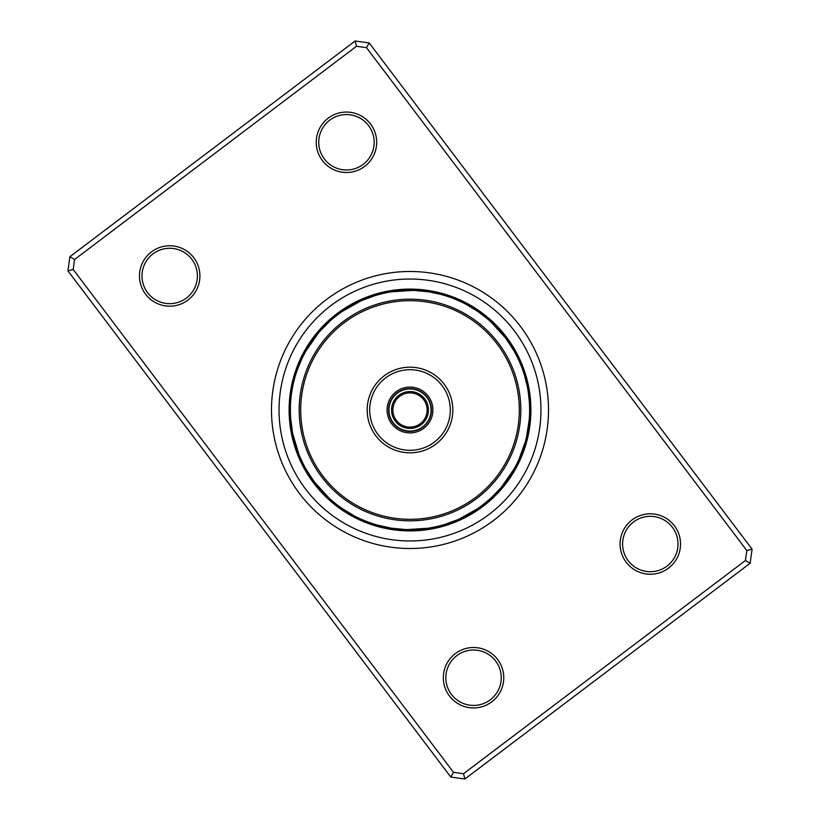 <?xml version="1.0" encoding="UTF-8"?>
<svg xmlns="http://www.w3.org/2000/svg" width="820" height="820" viewBox="0 0 820 820"><rect width="100%" height="100%" fill="white"/><g stroke="black" fill="none" stroke-linecap="round" stroke-linejoin="round"><path stroke-width="1.23" d="M431.064 410A21.064 21.064 0 0 1 410 431.064A21.064 21.064 0 0 1 388.936 410A21.064 21.064 0 0 1 410 388.936A21.064 21.064 0 0 1 431.064 410M428.44 410A18.44 18.44 0 0 1 410 428.44A18.44 18.44 0 0 1 391.56 410A18.44 18.44 0 0 1 410 391.56A18.44 18.44 0 0 1 428.44 410M427.128 410A17.128 17.128 0 0 1 410 427.128A17.128 17.128 0 0 1 392.872 410A17.128 17.128 0 0 1 410 392.872A17.128 17.128 0 0 1 427.128 410M455.315 653.612A30.227 30.227 0 0 1 497.648 659.485A30.227 30.227 0 0 1 491.774 701.828A30.227 30.227 0 0 1 449.442 695.954A30.227 30.227 0 0 1 455.315 653.612M490.257 699.819A27.706 27.706 0 0 0 495.639 661.002A27.706 27.706 0 0 0 456.832 655.621A27.706 27.706 0 0 0 451.451 694.427A27.706 27.706 0 0 0 490.257 699.819M151.464 251.873A30.227 30.227 0 0 1 193.797 257.746A30.227 30.227 0 0 1 187.923 300.079A30.227 30.227 0 0 1 145.591 294.206A30.227 30.227 0 0 1 151.464 251.873M186.406 298.07A27.706 27.706 0 0 0 191.788 259.263A27.706 27.706 0 0 0 152.981 253.882A27.706 27.706 0 0 0 147.6 292.689A27.706 27.706 0 0 0 186.406 298.07M328.226 118.172A30.227 30.227 0 0 1 370.558 124.045A30.227 30.227 0 0 1 364.685 166.388A30.227 30.227 0 0 1 322.352 160.515A30.227 30.227 0 0 1 328.226 118.172M363.168 164.379A27.706 27.706 0 0 0 368.549 125.573A27.706 27.706 0 0 0 329.742 120.181A27.706 27.706 0 0 0 324.361 158.998A27.706 27.706 0 0 0 363.168 164.379M632.076 519.921A30.227 30.227 0 0 1 674.409 525.794A30.227 30.227 0 0 1 668.536 568.127A30.227 30.227 0 0 1 626.203 562.253A30.227 30.227 0 0 1 632.076 519.921M667.019 566.118A27.706 27.706 0 0 0 672.4 527.311A27.706 27.706 0 0 0 633.593 521.93A27.706 27.706 0 0 0 628.212 560.736A27.706 27.706 0 0 0 667.019 566.118M326.442 299.526A138.518 138.518 0 0 1 520.474 326.442A138.518 138.518 0 0 1 493.558 520.474A138.518 138.518 0 0 1 299.526 493.558A138.518 138.518 0 0 1 326.442 299.526A138.518 138.518 0 0 1 520.474 326.442A138.518 138.518 0 0 1 493.558 520.474A138.518 138.518 0 0 1 299.526 493.558A138.518 138.518 0 0 1 326.442 299.526M69.874 256.732L355.111 41L369.226 42.958L752.083 549.154L750.126 563.268L464.889 779L450.774 777.042L67.916 270.846L69.874 256.732L74.579 259.489L73.195 269.472L453.532 772.337L463.515 773.721L745.421 560.511L746.805 550.528L366.468 47.662L356.485 46.279L74.579 259.489M356.485 46.279L355.111 41M369.226 42.958L366.468 47.662M752.083 549.154L746.805 550.528M750.126 563.268L745.421 560.511M73.195 269.472L67.916 270.846M464.889 779L463.515 773.721M453.532 772.337L450.774 777.042M339.162 313.599L337.645 314.726A12.597 12.597 0 0 0 332.336 317.361A120.888 120.888 0 0 1 337.071 313.578A120.888 120.888 0 0 0 313.578 482.929A120.888 120.888 0 0 0 482.929 506.422A120.888 120.888 0 0 1 472.607 513.412A12.597 12.597 0 0 0 476.809 509.23L478.378 508.164M466.949 515.206A12.597 12.597 0 0 0 472.597 513.422A120.888 120.888 0 0 1 472.433 513.525A120.888 120.888 0 0 1 421.541 530.335A120.888 120.888 0 0 1 421.336 530.355A120.888 120.888 0 0 1 415.514 530.765A12.597 12.597 0 0 0 418.497 530.263A12.597 12.597 11 0 1 415.514 530.765M415.504 530.765A12.597 12.597 11 0 1 409.682 529.628A12.597 12.597 0 0 0 415.504 530.765A120.888 120.888 0 0 1 397.423 530.232A12.597 12.597 0 0 0 397.895 530.274A12.597 12.597 19.6 0 1 397.423 530.232M397.413 530.232A12.597 12.597 19.6 0 1 394.82 529.679A12.597 12.597 0 0 0 397.413 530.232A120.888 120.888 0 0 1 368.18 523.427A120.888 120.888 0 0 1 367.995 523.355A120.888 120.888 0 0 1 362.573 521.202A12.597 12.597 0 0 0 365.484 522.043A12.597 12.597 36.7 0 1 362.573 521.202M362.563 521.192A12.597 12.597 36.7 0 1 357.807 517.645A12.597 12.597 0 0 0 362.563 521.192A120.888 120.888 0 0 1 336.979 506.34A120.888 120.888 0 0 1 336.559 506.022A120.888 120.888 0 0 1 323.111 494.05A12.597 12.597 0 0 0 328.123 497.217L329.517 498.509M320.097 488.925A12.597 12.597 0 0 0 323.101 494.04A120.888 120.888 0 0 1 322.967 493.906A120.888 120.888 0 0 1 308.668 475.928A120.888 120.888 0 0 1 308.156 475.139A120.888 120.888 0 0 1 302.406 465.114A12.597 12.597 0 0 0 304.169 467.707A12.597 12.597 63.7 0 1 302.406 465.114M300.253 457.611L301.022 459.343A12.597 12.597 0 0 0 302.395 465.104A120.888 120.888 0 0 1 302.17 464.643A120.888 120.888 0 0 1 289.481 400.478A12.597 12.597 95.4 0 0 289.634 403.614M290.085 397.505A12.597 12.597 95.4 0 0 289.491 400.478A120.888 120.888 0 0 1 290.116 394.471A120.888 120.888 0 0 1 290.136 394.266A120.888 120.888 0 0 1 291.038 388.506A12.597 12.597 0 0 0 290.864 391.529A12.597 12.597 113.9 0 1 291.038 388.506M291.038 388.495A12.597 12.597 113.9 0 1 293.437 383.073A12.597 12.597 0 0 0 291.038 388.495A120.888 120.888 0 0 1 295.579 370.988A12.597 12.597 0 0 0 295.436 371.429A12.597 12.597 122.5 0 1 295.579 370.988M295.579 370.968A12.597 12.597 122.5 0 1 296.696 368.569A12.597 12.597 0 0 0 295.579 370.968A120.888 120.888 0 0 1 299.823 360.246A120.888 120.888 0 0 1 300.038 359.765A12.597 12.597 128.2 0 0 299.935 360M301.524 357.294A12.597 12.597 128.2 0 0 300.048 359.755A120.888 120.888 0 0 1 308.72 343.99A120.888 120.888 0 0 1 308.832 343.816A12.597 12.597 0 0 0 308.781 343.898A12.597 12.597 124.1 0 1 308.832 343.816M308.843 343.805A12.597 12.597 124.1 0 1 310.718 341.571A12.597 12.597 0 0 0 308.843 343.805A120.888 120.888 0 0 1 323.838 325.202A120.888 120.888 0 0 1 328.184 321.01A12.597 12.597 151 0 0 327.918 321.255A12.597 12.597 0 0 1 328.184 320.999A120.888 120.888 0 0 1 332.325 317.371A12.597 12.597 0 0 0 330.193 319.667A12.597 12.597 140.9 0 1 332.325 317.371M482.929 506.422A120.888 120.888 0 0 0 506.422 337.071A120.888 120.888 0 0 0 337.071 313.578A120.888 120.888 0 0 1 506.422 337.071A120.888 120.888 0 0 1 482.929 506.422M501.686 486.844L513.935 469.235M514.202 468.773L513.258 470.413A12.597 12.597 0 0 1 506.955 480.079M459.261 519.019L477.947 508.461M407.079 529.597L428.501 528.193M429.014 528.111L427.138 528.398A12.597 12.597 0 0 1 415.658 529.495M356.587 517.041L357.622 517.553M367.534 521.838L368.61 522.248M370.25 522.832L374.463 524.236M314.675 482.283L329.127 498.15M292.75 433.77L298.89 454.331M299.085 454.823L298.388 453.06A12.597 12.597 0 0 1 294.759 442.103M290.618 402.353L290.762 400.365A12.597 12.597 0 0 1 292.238 388.926L292.309 388.526M318.314 333.156L306.065 350.765M305.798 351.226L306.741 349.586A12.597 12.597 0 0 1 313.045 339.921M360.738 300.981L342.053 311.538M341.622 311.836L343.19 310.77A12.597 12.597 0 0 1 347.393 306.588M412.921 290.403L391.499 291.807M390.986 291.889L392.862 291.602A12.597 12.597 0 0 1 404.342 290.505M463.413 302.959L462.377 302.447M452.466 298.162L451.389 297.752M449.749 297.168L445.926 295.887A12.597 12.597 0 0 1 456.75 299.884L459.138 300.919M505.325 337.717L490.872 321.85M490.483 321.491L491.877 322.783A12.597 12.597 0 0 1 496.889 325.95M527.25 386.23L524.503 375.355M526.563 436.927A12.597 12.597 0 0 0 528.961 431.505A12.597 12.597 -66.1 0 1 526.563 436.927L529.249 419.563M480.838 506.401L478.48 508.092M490.411 498.58L481.258 506.094M500.702 488.002L490.801 498.222M438.044 526.297L429.137 528.09M444.02 524.697L438.546 526.173M457.878 519.634L444.512 524.544M390.884 528.09L376.564 524.861M405.572 529.546L391.396 528.172M331.772 500.518L329.609 498.591M336.559 504.433L332.172 500.856M341.54 508.103L336.969 504.751M354.137 515.79L341.971 508.4M299.966 456.955L299.126 454.936M302.857 463.218L300.458 458.093M305.747 468.681L303.092 463.689M313.773 481.073L306.014 469.142M290.464 405.275L290.577 402.958M290.382 411.466L290.444 405.797M290.618 417.636L290.382 411.988M292.463 432.283L290.649 418.159M297.127 370.363L301.719 359.129M339.736 313.178L341.52 311.907M334.273 317.391L338.742 313.906M329.589 321.419L333.873 317.719M319.298 331.997L329.199 321.778M388.003 292.412L390.863 291.91M381.956 293.704L387.491 292.504M375.98 295.303L381.454 293.827M362.122 300.366L375.488 295.456M429.116 291.91L439.776 294.134M441.888 294.698L443.435 295.138M414.428 290.454L428.604 291.828M488.228 319.482L490.391 321.409M478.46 311.897L487.828 319.144M465.862 304.21L478.029 311.6M518.978 360.656A12.597 12.597 0 0 0 517.605 354.896A12.597 12.597 -116.3 0 1 518.978 360.656L520.874 365.064M514.253 351.319L516.282 355.091A12.597 12.597 0 0 0 512.705 346.901A12.597 12.597 60.8 0 1 516.282 355.091M506.227 338.926L513.986 350.857M529.382 402.364L529.617 408.011M529.617 408.534L529.587 406.648A12.597 12.597 0 0 0 529.915 397.71A12.597 12.597 86.5 0 1 529.587 406.648M527.537 387.716L527.762 388.957M528.213 391.632L529.351 401.841M521.571 453.152A12.597 12.597 0 0 0 525.21 442.205L518.752 459.835M480.264 506.821L482.355 505.274A12.597 12.597 0 0 0 487.664 502.639A12.597 12.597 -39.1 0 1 482.355 505.274M485.173 503.06L487.182 501.399A12.597 12.597 0 0 0 494.368 496.09A12.597 12.597 137.9 0 1 487.182 501.399M489.878 499.052L491.805 497.289A12.597 12.597 0 0 0 499.831 489.007M431.299 527.721L433.852 527.229A12.597 12.597 0 0 0 439.776 527.168A12.597 12.597 -13.4 0 1 433.852 527.229M437.357 526.46L439.879 525.835A12.597 12.597 0 0 0 448.663 524.175A12.597 12.597 163.6 0 1 439.879 525.835M443.333 524.892L445.824 524.144A12.597 12.597 0 0 0 456.648 520.157M378.112 525.302L380.623 525.968A12.597 12.597 0 0 0 385.994 528.48A12.597 12.597 12.3 0 1 380.623 525.968M384.108 526.799L386.261 527.25M390.187 527.977L392.749 528.377A12.597 12.597 0 0 0 404.239 529.495M331.239 500.046L333.217 501.737A12.597 12.597 0 0 0 336.969 506.329A12.597 12.597 38 0 1 333.217 501.737M335.995 504.003L338.065 505.581A12.597 12.597 0 0 0 344.841 511.413A12.597 12.597 -144.9 0 1 338.065 505.581M340.956 507.693L343.098 509.179A12.597 12.597 0 0 0 352.959 515.155M302.549 462.582L303.718 464.909A12.597 12.597 0 0 0 307.295 473.099A12.597 12.597 -119.2 0 1 303.718 464.909M305.409 468.066L306.69 470.321A12.597 12.597 0 0 0 312.984 479.997M290.495 404.567L290.403 407.171A12.597 12.597 0 0 0 289.142 412.962A12.597 12.597 89.5 0 1 290.403 407.171M290.372 410.748L290.413 413.352A12.597 12.597 0 0 0 290.085 422.29A12.597 12.597 -93.5 0 1 290.413 413.352M290.567 416.929L290.752 419.532A12.597 12.597 0 0 0 292.217 430.971M294.411 440.822L294.083 439.592M319.226 487.92L318.406 486.957M357.694 517.594L355.48 516.487M414.325 529.556L413.054 529.587M465.77 515.841L464.643 516.426M506.165 481.155L505.407 482.17M296.471 372.27A119.628 119.628 0 0 0 372.27 523.529A119.628 119.628 0 0 0 523.529 447.73A119.628 119.628 0 0 0 447.73 296.471A119.628 119.628 0 0 0 296.471 372.27M299.392 364.428L298.429 366.847A12.597 12.597 0 0 0 294.79 377.794M313.834 338.844L314.593 337.83M354.23 304.159L355.357 303.574M405.674 290.444L406.945 290.413M462.306 302.406L464.52 303.513M500.774 332.079L501.594 333.043M520.649 364.521L521.612 366.94A12.597 12.597 0 0 1 525.241 377.897M525.589 379.178L525.917 380.408M529.433 403.071L529.249 400.467A12.597 12.597 0 0 0 527.783 389.029M529.505 415.432L529.597 412.829A12.597 12.597 0 0 0 530.858 407.038A12.597 12.597 -90.5 0 1 529.597 412.829M514.591 351.934L513.31 349.679A12.597 12.597 0 0 0 507.016 340.003M479.044 312.307L476.902 310.821A12.597 12.597 0 0 0 467.041 304.845M484.005 315.997L481.934 314.419A12.597 12.597 0 0 0 475.159 308.587A12.597 12.597 35.1 0 1 481.934 314.419M488.761 319.954L486.783 318.262A12.597 12.597 0 0 0 483.031 313.67A12.597 12.597 -142 0 1 486.783 318.262M429.813 292.022L427.251 291.623A12.597 12.597 0 0 0 415.76 290.505M435.891 293.201L433.339 292.668A12.597 12.597 0 0 0 424.698 290.362A12.597 12.597 9.4 0 1 433.339 292.668M376.667 295.108L374.176 295.856A12.597 12.597 0 0 0 363.352 299.843M382.643 293.539L380.121 294.165A12.597 12.597 0 0 0 371.337 295.825A12.597 12.597 -16.4 0 1 380.121 294.165M388.7 292.279L386.148 292.771A12.597 12.597 0 0 0 380.224 292.832A12.597 12.597 166.6 0 1 386.148 292.771M330.122 320.948L328.195 322.711A12.597 12.597 0 0 0 320.169 330.993M334.827 316.94L332.817 318.601A12.597 12.597 0 0 0 325.632 323.91A12.597 12.597 -42.1 0 1 332.817 318.601M529.238 419.635A12.597 12.597 0 0 1 527.762 431.074M523.365 450.959A12.597 12.597 112.2 0 1 519.193 458.862A12.597 12.597 0 0 0 523.365 450.959M521.1 456.76A12.597 12.597 -64.8 0 1 516.528 464.438A12.597 12.597 0 0 0 521.1 456.76M518.537 462.439A12.597 12.597 118.1 0 1 513.566 469.87A12.597 12.597 0 0 0 518.537 462.439M515.678 467.984A12.597 12.597 -58.9 0 1 512.613 473.283M511.157 476.194A12.597 12.597 -55.9 0 1 509.281 478.429A12.597 12.597 0 0 0 511.157 476.194M507.734 481.155A12.597 12.597 127 0 1 505.694 483.4A12.597 12.597 0 0 0 507.734 481.155M503.982 486.024A12.597 12.597 130 0 1 501.86 488.187M529.136 428.47A12.597 12.597 -66.1 0 1 528.961 431.494A12.597 12.597 0 0 0 529.136 428.47M528.07 434.395A12.597 12.597 -63.3 0 1 525.251 442.492A12.597 12.597 0 0 0 528.07 434.395M526.707 440.268A12.597 12.597 119.6 0 1 525.282 445.629M524.421 449.032A12.597 12.597 -57.5 0 1 523.303 451.43A12.597 12.597 0 0 0 524.421 449.032M522.463 454.341A12.597 12.597 -54.7 0 1 521.028 457.13A12.597 12.597 0 0 0 522.463 454.341M519.952 460.245A12.597 12.597 -51.8 0 1 518.476 462.705M296.635 369.041A12.597 12.597 -67.8 0 1 300.807 361.138A12.597 12.597 0 0 0 296.635 369.041M395.301 529.638A12.597 12.597 -170.6 0 1 386.661 527.332A12.597 12.597 0 0 0 395.301 529.638M530.386 403.922A12.597 12.597 -90.5 0 1 530.858 407.027A12.597 12.597 0 0 0 530.386 403.922M515.831 352.292A12.597 12.597 -116.3 0 1 517.594 354.886A12.597 12.597 0 0 0 515.831 352.292M480.315 312.092A12.597 12.597 -142 0 1 483.021 313.66A12.597 12.597 0 0 0 480.315 312.092M430.869 291.284A12.597 12.597 -167.7 0 1 439.376 294.031A12.597 12.597 0 0 0 430.869 291.284M377.292 293.98A12.597 12.597 166.6 0 1 380.203 292.842A12.597 12.597 0 0 0 377.292 293.98M332.336 317.361A12.597 12.597 140.9 0 1 337.645 314.726M298.9 363.239A12.597 12.597 115.2 0 1 303.472 355.562A12.597 12.597 0 0 0 298.9 363.239M289.614 416.078A12.597 12.597 89.5 0 1 289.142 412.972A12.597 12.597 0 0 0 289.614 416.078M302.395 465.104A12.597 12.597 63.7 0 1 301.022 459.343M339.685 507.908A12.597 12.597 38 0 1 336.979 506.34A12.597 12.597 0 0 0 339.685 507.908M389.131 528.716A12.597 12.597 12.3 0 1 386.005 528.49A12.597 12.597 0 0 0 389.131 528.716M442.708 526.02A12.597 12.597 -13.4 0 1 439.797 527.157A12.597 12.597 0 0 0 442.708 526.02M489.806 500.333A12.597 12.597 -39.1 0 1 487.674 502.629A12.597 12.597 0 0 0 489.806 500.333M530.54 410.154A12.597 12.597 92.4 0 1 529.289 419.01A12.597 12.597 0 0 0 530.54 410.154M518.67 357.838A12.597 12.597 66.7 0 1 521.387 366.356A12.597 12.597 0 0 0 518.67 357.838M485.276 315.854A12.597 12.597 41 0 1 491.416 322.352A12.597 12.597 0 0 0 485.276 315.854M436.978 292.514A12.597 12.597 15.3 0 1 445.332 295.702A12.597 12.597 0 0 0 436.978 292.514M383.329 292.453A12.597 12.597 -10.4 0 1 392.237 291.694A12.597 12.597 0 0 0 383.329 292.453M334.97 315.659A12.597 12.597 -36.2 0 1 342.668 311.118A12.597 12.597 0 0 0 334.97 315.659M301.463 357.561A12.597 12.597 -61.9 0 1 306.434 350.13A12.597 12.597 0 0 0 301.463 357.561M289.46 409.846A12.597 12.597 -87.6 0 1 290.71 400.99A12.597 12.597 0 0 0 289.46 409.846M301.329 462.162A12.597 12.597 -113.3 0 1 298.613 453.644A12.597 12.597 0 0 0 301.329 462.162M334.724 504.146A12.597 12.597 -139 0 1 328.584 497.648A12.597 12.597 0 0 0 334.724 504.146M383.022 527.486A12.597 12.597 -164.7 0 1 374.668 524.298A12.597 12.597 0 0 0 383.022 527.486M436.67 527.547A12.597 12.597 169.6 0 1 427.763 528.305A12.597 12.597 0 0 0 436.67 527.547M485.03 504.341A12.597 12.597 143.8 0 1 477.332 508.882A12.597 12.597 0 0 0 485.03 504.341M530.366 416.386A12.597 12.597 -84.6 0 1 530.519 419.522M530.509 419.522A12.597 12.597 -84.6 0 1 529.915 422.495M521.223 363.526A12.597 12.597 -110.3 0 1 523.457 369.236M490.042 319.872A12.597 12.597 -136 0 1 494.532 324.043M443.005 294.072A12.597 12.597 -161.8 0 1 448.868 295.877M389.438 291.223A12.597 12.597 172.5 0 1 395.506 290.311M339.941 311.907A12.597 12.597 146.8 0 1 345.005 308.453M304.322 352.016A12.597 12.597 121.1 0 1 307.387 346.716M298.777 456.473A12.597 12.597 69.7 0 1 296.543 450.764M329.958 500.128A12.597 12.597 44 0 1 325.468 495.956M376.995 525.928A12.597 12.597 18.2 0 1 371.132 524.123M430.561 528.777A12.597 12.597 -7.5 0 1 424.493 529.689M480.059 508.092A12.597 12.597 -33.2 0 1 474.995 511.547M529.874 425.631A12.597 12.597 -81.7 0 1 529.146 428.573A12.597 12.597 0 0 0 529.874 425.631M524.79 372.075A12.597 12.597 -107.4 0 1 525.405 375.047A12.597 12.597 0 0 0 524.79 372.075M496.961 326.032A12.597 12.597 -133.1 0 1 497.033 326.093A12.597 12.597 -133.1 0 1 498.806 328.43A12.597 12.597 0 0 0 497.043 326.104A12.597 12.597 0 0 0 496.961 326.032M451.922 296.614A12.597 12.597 -158.8 0 1 454.628 297.978A12.597 12.597 0 0 0 451.922 296.614M398.571 289.655A12.597 12.597 175.5 0 1 401.595 289.706A12.597 12.597 0 0 0 398.571 289.655M347.485 306.526A12.597 12.597 149.8 0 1 350.242 305.265A12.597 12.597 0 0 0 347.485 306.526M290.126 394.369A12.597 12.597 98.3 0 1 290.854 391.427A12.597 12.597 0 0 0 290.126 394.369M295.21 447.925A12.597 12.597 72.6 0 1 294.595 444.952A12.597 12.597 0 0 0 295.21 447.925M323.039 493.968A12.597 12.597 46.9 0 1 322.967 493.906A12.597 12.597 46.9 0 1 321.194 491.569A12.597 12.597 0 0 0 322.957 493.896A12.597 12.597 0 0 0 323.039 493.968M368.077 523.385A12.597 12.597 21.2 0 1 365.371 522.022A12.597 12.597 0 0 0 368.077 523.385M421.429 530.345A12.597 12.597 -4.5 0 1 418.405 530.294A12.597 12.597 0 0 0 421.429 530.345M472.515 513.474A12.597 12.597 -30.2 0 1 469.757 514.734A12.597 12.597 0 0 0 472.515 513.474M528.92 431.709A12.597 12.597 101.3 0 1 528.07 434.61A12.597 12.597 0 0 0 528.92 431.709M526.563 377.958A12.597 12.597 75.6 0 1 527.055 380.941A12.597 12.597 0 0 0 526.563 377.958M501.122 330.552A12.597 12.597 49.9 0 1 502.855 333.033A12.597 12.597 0 0 0 501.122 330.552M457.621 298.89A12.597 12.597 24.2 0 1 460.266 300.366A12.597 12.597 0 0 0 457.621 298.89M404.701 289.224A12.597 12.597 -1.6 0 1 407.724 289.419A12.597 12.597 0 0 0 404.701 289.224M352.825 303.492A12.597 12.597 -27.3 0 1 355.624 302.344A12.597 12.597 0 0 0 352.825 303.492M312.266 338.844A12.597 12.597 -53 0 1 314.306 336.6A12.597 12.597 0 0 0 312.266 338.844M291.079 388.29A12.597 12.597 -78.7 0 1 291.93 385.39A12.597 12.597 0 0 0 291.079 388.29M293.437 442.041A12.597 12.597 -104.4 0 1 292.945 439.059A12.597 12.597 0 0 0 293.437 442.041M318.877 489.448A12.597 12.597 -130.1 0 1 317.145 486.967A12.597 12.597 0 0 0 318.877 489.448M362.378 521.11A12.597 12.597 -155.8 0 1 359.734 519.634A12.597 12.597 0 0 0 362.378 521.11M415.299 530.776A12.597 12.597 178.4 0 1 412.275 530.581A12.597 12.597 0 0 0 415.299 530.776M467.174 516.508A12.597 12.597 152.7 0 1 464.376 517.656A12.597 12.597 0 0 0 467.174 516.508M527.67 437.716A12.597 12.597 104.3 0 1 526.686 440.586M528.039 383.924A12.597 12.597 78.6 0 1 528.398 386.927M505.038 335.288A12.597 12.597 52.8 0 1 506.668 337.84M463.208 301.452A12.597 12.597 27.1 0 1 465.78 303.041M410.84 289.111A12.597 12.597 1.4 0 1 413.854 289.429M358.309 300.725A12.597 12.597 -24.3 0 1 361.159 299.7M316.018 333.976A12.597 12.597 -50 0 1 318.139 331.813M292.33 382.284A12.597 12.597 -75.7 0 1 293.314 379.414M291.961 436.076A12.597 12.597 -101.4 0 1 291.602 433.073M314.962 484.712A12.597 12.597 -127.2 0 1 313.332 482.16M356.792 518.547A12.597 12.597 -152.9 0 1 354.219 516.959M409.159 530.889A12.597 12.597 -178.6 0 1 406.146 530.571M461.691 519.275A12.597 12.597 155.7 0 1 458.841 520.3M496.899 325.96A12.597 12.597 0 0 1 499.903 331.075M347.403 306.577A12.597 12.597 0 0 1 353.051 304.794M374.074 524.113A12.597 12.597 0 0 1 363.25 520.116M525.353 374.955A12.597 12.597 -91.8 0 1 526.696 383.688A12.597 12.597 0 0 0 525.353 374.955M498.724 328.369A12.597 12.597 -117.5 0 1 503.726 335.657A12.597 12.597 0 0 0 498.724 328.369M454.516 297.957A12.597 12.597 -143.3 0 1 457.427 298.798A12.597 12.597 0 0 0 454.516 297.957M457.437 298.808A12.597 12.597 -143.3 0 1 462.193 302.354A12.597 12.597 0 0 0 457.437 298.808M401.503 289.737A12.597 12.597 -169 0 1 404.485 289.234A12.597 12.597 0 0 0 401.503 289.737M404.496 289.234A12.597 12.597 -169 0 1 410.318 290.372A12.597 12.597 0 0 0 404.496 289.234M350.16 305.337A12.597 12.597 165.3 0 1 358.381 302.078A12.597 12.597 0 0 0 350.16 305.337M310.678 341.663A12.597 12.597 139.6 0 1 316.663 335.165A12.597 12.597 0 0 0 310.678 341.663M294.646 445.045A12.597 12.597 88.2 0 1 293.304 436.312A12.597 12.597 0 0 0 294.646 445.045M321.276 491.631A12.597 12.597 62.5 0 1 316.274 484.343A12.597 12.597 0 0 0 321.276 491.631M469.839 514.663A12.597 12.597 -14.7 0 1 461.619 517.922A12.597 12.597 0 0 0 469.839 514.663M509.322 478.337A12.597 12.597 -40.4 0 1 503.336 484.835A12.597 12.597 0 0 0 509.322 478.337M526.963 380.757A12.597 12.597 -89 0 1 527.936 389.264A12.597 12.597 0 0 0 526.963 380.757M502.691 332.899A12.597 12.597 -114.7 0 1 507.262 340.146A12.597 12.597 0 0 0 502.691 332.899M460.061 300.325A12.597 12.597 -140.4 0 1 467.328 304.866A12.597 12.597 0 0 0 460.061 300.325M407.509 289.46A12.597 12.597 -166.1 0 1 416.037 290.403A12.597 12.597 0 0 0 407.509 289.46M355.46 302.478A12.597 12.597 168.2 0 1 363.547 299.628A12.597 12.597 0 0 0 355.46 302.478M314.214 336.794A12.597 12.597 142.5 0 1 320.261 330.716A12.597 12.597 0 0 0 314.214 336.794M291.93 385.605A12.597 12.597 116.7 0 1 294.749 377.507A12.597 12.597 0 0 0 291.93 385.605M293.037 439.243A12.597 12.597 91 0 1 292.063 430.736A12.597 12.597 0 0 0 293.037 439.243M317.309 487.101A12.597 12.597 65.3 0 1 312.738 479.854A12.597 12.597 0 0 0 317.309 487.101M359.939 519.675A12.597 12.597 39.6 0 1 352.672 515.134A12.597 12.597 0 0 0 359.939 519.675M412.491 530.54A12.597 12.597 13.9 0 1 403.963 529.597A12.597 12.597 0 0 0 412.491 530.54M464.54 517.522A12.597 12.597 -11.8 0 1 456.453 520.372A12.597 12.597 0 0 0 464.54 517.522M505.786 483.205A12.597 12.597 -37.5 0 1 499.739 489.284A12.597 12.597 0 0 0 505.786 483.205M528.275 386.63A12.597 12.597 93.9 0 1 529.32 392.083M506.422 337.625A12.597 12.597 68.2 0 1 509.732 342.083M465.473 302.959A12.597 12.597 42.5 0 1 470.393 305.542M413.536 289.491A12.597 12.597 16.8 0 1 419.082 289.685M360.902 299.884A12.597 12.597 -9 0 1 365.986 297.66M317.986 332.1A12.597 12.597 -34.7 0 1 321.594 327.877M293.293 379.732A12.597 12.597 -60.4 0 1 294.718 374.371M291.725 433.37A12.597 12.597 -86.1 0 1 290.68 427.917M313.578 482.375A12.597 12.597 -111.8 0 1 310.267 477.916M354.527 517.041A12.597 12.597 -137.5 0 1 349.607 514.458M406.464 530.509A12.597 12.597 -163.2 0 1 400.918 530.314M459.097 520.116A12.597 12.597 171 0 1 454.013 522.34M502.014 487.9A12.597 12.597 145.3 0 1 498.406 492.123M529.956 395.045A12.597 12.597 -83.2 0 1 530.058 398.171A12.597 12.597 0 0 0 529.956 395.045M511.588 344.482A12.597 12.597 -109 0 1 513.033 347.249A12.597 12.597 0 0 0 511.588 344.482M473.099 306.895A12.597 12.597 -134.7 0 1 475.61 308.761A12.597 12.597 0 0 0 473.099 306.895M422.587 289.767A12.597 12.597 -160.4 0 1 425.18 290.321A12.597 12.597 0 0 0 422.587 289.767M368.723 296.379A12.597 12.597 173.9 0 1 371.757 295.589A12.597 12.597 0 0 0 368.723 296.379M323.521 325.54A12.597 12.597 148.2 0 1 325.899 323.51A12.597 12.597 0 0 0 323.521 325.54M290.044 424.955A12.597 12.597 96.8 0 1 289.942 421.828A12.597 12.597 0 0 0 290.044 424.955M308.412 475.518A12.597 12.597 71 0 1 306.967 472.75A12.597 12.597 0 0 0 308.412 475.518M346.901 513.105A12.597 12.597 45.3 0 1 344.39 511.239A12.597 12.597 0 0 0 346.901 513.105M451.277 523.621A12.597 12.597 -6.1 0 1 448.243 524.41A12.597 12.597 0 0 0 451.277 523.621M496.479 494.46A12.597 12.597 -31.8 0 1 494.101 496.489A12.597 12.597 0 0 0 496.479 494.46M530.56 401.154A12.597 12.597 -80.4 0 1 530.478 404.291A12.597 12.597 0 0 0 530.56 401.154M514.786 349.72A12.597 12.597 -106.1 0 1 516.077 352.579A12.597 12.597 0 0 0 514.786 349.72M478.255 310.226A12.597 12.597 -131.8 0 1 480.653 312.246A12.597 12.597 0 0 0 478.255 310.226M428.204 290.495A12.597 12.597 -157.5 0 1 431.238 291.264A12.597 12.597 0 0 0 428.204 290.495M374.555 294.431A12.597 12.597 176.8 0 1 377.62 293.806A12.597 12.597 0 0 0 374.555 294.431M328.184 320.999A12.597 12.597 151 0 1 330.419 319.359A12.597 12.597 0 0 0 328.184 320.999M297.537 365.659A12.597 12.597 125.3 0 1 298.972 362.87A12.597 12.597 0 0 0 297.537 365.659M289.439 418.846A12.597 12.597 99.6 0 1 289.521 415.709A12.597 12.597 0 0 0 289.439 418.846M305.214 470.28A12.597 12.597 73.9 0 1 303.923 467.42A12.597 12.597 0 0 0 305.214 470.28M341.745 509.773A12.597 12.597 48.2 0 1 339.347 507.754A12.597 12.597 0 0 0 341.745 509.773M391.796 529.505A12.597 12.597 22.5 0 1 388.762 528.736A12.597 12.597 0 0 0 391.796 529.505M445.444 525.569A12.597 12.597 -3.2 0 1 442.38 526.194A12.597 12.597 0 0 0 445.444 525.569M491.815 499.001A12.597 12.597 -29 0 1 489.581 500.641A12.597 12.597 0 0 0 492.082 498.744A12.597 12.597 -29 0 1 491.815 498.99M530.858 407.294A12.597 12.597 -77.5 0 1 530.591 410.42M517.717 355.121A12.597 12.597 -103.2 0 1 518.834 358.053M483.236 313.824A12.597 12.597 -128.9 0 1 485.512 315.977M434.251 291.571A12.597 12.597 -154.7 0 1 437.244 292.525M380.47 292.771A12.597 12.597 179.6 0 1 383.575 292.34M332.53 317.196A12.597 12.597 153.9 0 1 335.134 315.454M289.142 412.706A12.597 12.597 102.5 0 1 289.409 409.58M302.283 464.878A12.597 12.597 76.8 0 1 301.165 461.947M336.764 506.176A12.597 12.597 51.1 0 1 334.488 504.023M385.748 528.428A12.597 12.597 25.3 0 1 382.755 527.475M439.53 527.229A12.597 12.597 -0.4 0 1 436.424 527.66M487.469 502.803A12.597 12.597 -26.1 0 1 484.866 504.546M431.166 401.226A22.919 22.919 0 0 1 418.774 431.166A22.919 22.919 0 0 1 388.834 418.774A22.919 22.919 0 0 1 401.226 388.834A22.919 22.919 0 0 1 431.166 401.226M390.228 418.2A21.412 21.412 0 0 0 418.2 429.772A21.412 21.412 0 0 0 429.772 401.8A21.412 21.412 0 0 0 401.8 390.228A21.412 21.412 0 0 0 390.228 418.2M510.973 368.129A109.306 109.306 0 0 0 368.129 309.027A109.306 109.306 0 0 0 309.027 451.871A109.306 109.306 0 0 0 451.871 510.973A109.306 109.306 0 0 0 510.973 368.129M307.633 452.445A110.813 110.813 0 0 1 367.555 307.633A110.813 110.813 0 0 1 512.367 367.555A110.813 110.813 0 0 1 452.445 512.367A110.813 110.813 0 0 1 307.633 452.445M449.555 393.6A42.814 42.814 0 0 1 426.4 449.555A42.814 42.814 0 0 1 370.445 426.4A42.814 42.814 0 0 1 393.6 370.445A42.814 42.814 0 0 1 449.555 393.6M372.772 425.436A40.293 40.293 0 0 0 425.436 447.228A40.293 40.293 0 0 0 447.228 394.563A40.293 40.293 0 0 0 394.563 372.772A40.293 40.293 0 0 0 372.772 425.436M488.997 514.458A130.964 130.964 0 0 1 305.542 488.997A130.964 130.964 0 0 1 331.003 305.542A130.964 130.964 0 0 1 514.458 331.003A130.964 130.964 0 0 1 488.997 514.458"/></g></svg>
